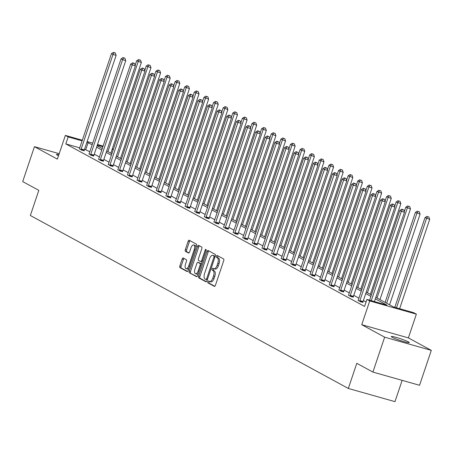 <?xml version="1.0" encoding="UTF-8"?>
<svg xmlns="http://www.w3.org/2000/svg" width="454" height="454" viewBox="0 0 454 454"><rect width="100%" height="100%" fill="white"/><g stroke="black" fill="none" stroke-linecap="round" stroke-linejoin="round"><path stroke-width="0.68" d="M207.836 281.679A1.016 0.471 -74.2 0 0 207.938 282.865L214.362 286.361A1.453 0.675 -74.2 0 0 214.424 286.389A1.453 0.675 -74.2 0 0 215.429 285.322L223.731 260.647A1.453 0.675 -74.2 0 0 223.589 258.95L217.16 255.454A1.016 0.471 -74.2 0 0 217.114 255.432A1.016 0.471 -74.2 0 0 216.416 256.181A1.016 0.471 -74.2 0 0 216.518 257.373L217.347 257.821A4.648 2.162 -74.2 0 1 217.806 263.263L217.114 265.318A4.648 2.162 -74.2 0 1 213.913 268.74A4.648 2.162 -74.2 0 1 213.703 268.654L212.869 268.201A1.016 0.471 -74.2 0 0 212.824 268.183A1.016 0.471 -74.2 0 0 212.126 268.927A1.016 0.471 -74.2 0 0 212.228 270.119L213.057 270.573A4.648 2.162 -74.2 0 1 213.516 276.009L212.824 278.069A4.648 2.162 -74.2 0 1 209.623 281.486A4.648 2.162 -74.2 0 1 209.413 281.401L208.579 280.947A1.016 0.471 -74.2 0 0 208.534 280.93A1.016 0.471 -74.2 0 0 207.836 281.679M209.453 281.418A1.016 0.471 -74.2 0 0 209.095 282.036A1.016 0.471 -74.2 0 0 209.198 283.222L214.821 286.281M218.028 255.925A1.016 0.471 -74.2 0 0 217.676 256.538A1.016 0.471 -74.2 0 0 217.778 257.73L218.607 258.178L217.347 257.821M213.743 268.672A1.016 0.471 -74.2 0 0 213.386 269.284A1.016 0.471 -74.2 0 0 213.488 270.476L214.316 270.93L213.057 270.573M58.515 155.733A9.472 0.874 -161.4 0 1 57.403 155.183A9.472 0.874 -161.4 0 1 56.495 154.445A9.472 0.874 -161.4 0 1 58.884 154.644M408.345 341.862A9.472 0.874 -161.4 0 1 409.253 342.6A9.472 0.874 -161.4 0 1 402.165 341.113A9.472 0.874 -161.4 0 1 392.205 337.294A9.472 0.874 -161.4 0 1 391.297 336.562A9.472 0.874 -161.4 0 1 398.391 338.048A9.472 0.874 -161.4 0 1 408.345 341.862M431.3 350.369L419.553 385.281L372.904 372.081L384.657 337.169L431.3 350.369L408.379 337.901L416.369 314.162L369.726 300.962L366.923 299.436L386.904 305.094L375.344 298.806M59.207 153.685L34.447 146.676L57.369 159.144L65.359 135.405L82.316 140.201M372.904 372.081L356.793 363.314L348.331 388.454L30.35 215.491L38.811 190.351L22.7 181.589L34.447 146.676M183.234 257.997A1.453 0.675 -74.2 0 0 183.166 257.968A1.453 0.675 -74.2 0 0 182.167 259.041L179.835 265.959A1.453 0.675 -74.2 0 0 179.983 267.661L187.116 271.543A1.453 0.675 -74.2 0 0 187.184 271.571A1.453 0.675 -74.2 0 0 188.183 270.499L196.486 245.83A1.453 0.675 -74.2 0 0 196.344 244.127L189.204 240.245A1.453 0.675 -74.2 0 0 189.142 240.217A1.453 0.675 -74.2 0 0 188.138 241.29L185.328 249.649A1.453 0.675 -74.2 0 0 185.47 251.351L188.523 253.009A1.453 0.675 -74.2 0 0 188.592 253.037A1.453 0.675 -74.2 0 0 189.59 251.97L190.986 247.822A3.887 1.805 -74.2 0 1 193.659 244.961A3.887 1.805 -74.2 0 1 194.221 249.581L188.756 265.828A3.887 1.805 -74.2 0 1 186.078 268.683A3.887 1.805 -74.2 0 1 185.521 264.063L186.429 261.356A1.453 0.675 -74.2 0 0 186.288 259.66L183.234 257.997M408.379 337.901L361.736 324.701L384.657 337.169M361.736 324.701L369.726 300.962M79.745 147.851L65.813 143.912L364.573 306.416L366.923 299.436M65.813 143.912L68.162 136.926L65.359 135.405M198.642 276.191A1.453 0.675 -74.2 0 0 198.79 277.893L205.923 281.775A1.453 0.675 -74.2 0 0 205.991 281.798A1.453 0.675 -74.2 0 0 206.99 280.731L215.292 256.056A1.453 0.675 -74.2 0 0 215.151 254.359L208.017 250.477A1.453 0.675 -74.2 0 0 207.949 250.449A1.453 0.675 -74.2 0 0 206.95 251.516L198.642 276.191L199.908 276.548A1.453 0.675 -74.2 0 0 200.049 278.251L206.383 281.696M196.52 276.656L189.386 272.775A1.453 0.675 -74.2 0 1 189.239 271.078L197.547 246.403A1.453 0.675 -74.2 0 1 198.546 245.336A1.453 0.675 -74.2 0 1 198.608 245.364L201.667 247.021A1.453 0.675 -74.2 0 1 201.809 248.724L198.438 258.729A1.453 0.675 -74.2 0 0 198.585 260.431L200.611 261.532A1.453 0.675 -74.2 0 0 200.674 261.555A1.453 0.675 -74.2 0 0 201.678 260.488L205.18 250.069A1.016 0.471 -74.2 0 1 205.883 249.325A1.016 0.471 -74.2 0 1 206.031 250.534L197.586 275.618A1.453 0.675 -74.2 0 1 196.588 276.685A1.453 0.675 -74.2 0 1 196.52 276.656L196.656 276.696M348.331 388.454L394.98 401.654L402.148 380.356M375.844 297.33L393.584 306.983L413.566 312.636L416.369 314.162M112.32 148.776L113.358 149.338M97.111 145.717L102.263 148.52M106.718 150.944L111.871 153.747M116.332 156.17L121.485 158.974M125.945 161.403L131.098 164.206M135.553 166.629L140.706 169.433M145.167 171.856L150.319 174.659M154.78 177.083L159.933 179.886M164.388 182.315L169.541 185.118M174.001 187.542L179.154 190.345M183.615 192.768L188.768 195.572M193.222 197.995L198.375 200.799M202.836 203.227L207.989 206.031M212.449 208.454L217.602 211.258M222.057 213.681L227.21 216.484M231.671 218.907L236.823 221.711M241.284 224.14L246.437 226.943M250.892 229.366L256.045 232.17M260.505 234.593L265.658 237.397M270.119 239.82L275.272 242.623M279.726 245.052L284.879 247.856M289.34 250.279L294.493 253.082M298.953 255.506L304.106 258.309M308.561 260.732L313.714 263.536M318.175 265.965L323.327 268.768M327.788 271.191L332.941 273.995M337.396 276.418L342.549 279.221M347.009 281.65L352.162 284.448M356.623 286.877L361.776 289.68M366.23 292.104L371.383 294.907M113.239 149.684L112.121 149.372M102.859 146.75L97.292 145.172M87.134 141.569L92.701 143.141M97.514 144.503L103.081 146.08M92.156 144.764L86.907 142.233M82.095 140.871L68.162 136.926M370.89 296.383L365.737 293.579M361.276 291.15L356.123 288.347M351.668 285.924L346.51 283.12M342.055 280.697L336.902 277.893M332.441 275.47L327.289 272.667M322.834 270.238L317.681 267.434M313.22 265.011L308.067 262.208M303.607 259.784L298.454 256.981M293.999 254.558L288.846 251.754M284.386 249.325L279.233 246.522M274.772 244.099L269.619 241.295M265.164 238.872L260.011 236.069M255.551 233.645L250.398 230.842M245.937 228.413L240.785 225.61M236.33 223.186L231.177 220.383M226.716 217.96L221.563 215.156M217.103 212.733L211.95 209.93M207.495 207.501L202.342 204.697M197.882 202.274L192.729 199.471M188.268 197.047L183.115 194.244M178.66 191.815L173.507 189.017M169.047 186.588L163.894 183.785M159.433 181.362L154.281 178.558M149.826 176.135L144.673 173.332M140.212 170.903L135.059 168.105M130.599 165.676L125.446 162.873M120.991 160.449L115.838 157.646M111.378 155.223L106.225 152.419M101.764 149.99L96.611 147.187M89.807 151.749L84.558 149.218M85.795 149.565L88.144 142.584M366.055 302.012L363.387 300.559M358.927 298.136L353.774 295.333M349.319 292.909L344.16 290.106M339.706 287.677L334.553 284.874M330.092 282.45L324.939 279.647M320.484 277.224L315.326 274.42M310.871 271.991L305.718 269.194M301.257 266.765L296.104 263.961M291.65 261.538L286.491 258.735M282.036 256.311L276.883 253.508M272.423 251.079L267.27 248.281M262.815 245.852L257.656 243.049M253.201 240.626L248.049 237.822M243.588 235.399L238.435 232.596M233.98 230.167L228.822 227.363M224.367 224.94L219.214 222.137M214.753 219.713L209.6 216.91M205.146 214.487L199.987 211.683M195.532 209.254L190.379 206.451M185.919 204.028L180.766 201.224M176.311 198.801L171.152 195.997M166.697 193.574L161.545 190.771M157.084 188.342L151.931 185.538M147.476 183.115L142.318 180.312M137.863 177.889L132.71 175.085M128.249 172.662L123.096 169.858M118.642 167.43L113.483 164.626M109.028 162.203L103.875 159.399M99.415 156.976L94.262 154.173M84.16 150.683L81.697 150.166L79.393 148.713M93.774 155.909L91.311 155.393L89.007 153.94M103.381 161.142L100.924 160.625L98.62 159.167M112.995 166.368L110.532 165.852L108.228 164.393M122.608 171.595L120.145 171.079L117.841 169.626M132.216 176.827L129.759 176.305L127.455 174.852M141.83 182.054L139.367 181.538L137.063 180.079M151.443 187.281L148.98 186.764L146.676 185.306M161.051 192.507L158.594 191.991L156.289 190.538M170.664 197.74L168.201 197.218L165.897 195.765M180.278 202.966L177.815 202.45L175.511 200.991M189.886 208.193L187.428 207.677L185.124 206.218M199.499 213.42L197.036 212.903L194.732 211.451M209.112 218.652L206.649 218.13L204.345 216.677M218.72 223.879L216.263 223.362L213.959 221.904M228.334 229.105L225.871 228.589L223.567 227.131M237.947 234.332L235.484 233.816L233.18 232.363M247.555 239.564L245.098 239.042L242.794 237.59M257.168 244.791L254.705 244.275L252.401 242.816M266.782 250.018L264.319 249.501L262.015 248.043M276.39 255.244L273.932 254.728L271.628 253.275M286.003 260.477L283.54 259.96L281.236 258.502M295.616 265.704L293.153 265.187L290.849 263.729M305.224 270.93L302.767 270.414L300.463 268.961M314.838 276.157L312.375 275.64L310.071 274.188M324.451 281.389L321.988 280.873L319.684 279.414M334.059 286.616L331.602 286.099L329.298 284.641M343.672 291.843L341.209 291.326L338.905 289.873M353.286 297.069L350.823 296.553L348.519 295.1M362.894 302.302L360.436 301.785L358.132 300.327M210.673 281.758A4.648 2.162 -74.2 0 0 210.883 281.843A4.648 2.162 -74.2 0 0 214.084 278.421L212.824 278.069M214.316 270.93A4.648 2.162 -74.2 0 1 214.776 276.367L214.084 278.421M214.963 269.012A4.648 2.162 -74.2 0 0 215.173 269.097A4.648 2.162 -74.2 0 0 218.374 265.675L217.114 265.318M218.607 258.178A4.648 2.162 -74.2 0 1 219.066 263.621L218.374 265.675M208.817 250.914A1.453 0.675 -74.2 0 0 208.21 251.874L199.908 276.548M205.906 279.494A1.016 0.471 -74.2 0 0 205.951 279.511A1.016 0.471 -74.2 0 0 206.649 278.762L213.942 257.106A1.016 0.471 -74.2 0 0 213.84 255.914L212.96 255.437A4.648 2.162 -74.2 0 0 212.75 255.352A4.648 2.162 -74.2 0 0 209.549 258.774L204.567 273.575A4.648 2.162 -74.2 0 0 205.026 279.017L205.906 279.494M206.002 279.522L207.166 279.851A1.016 0.471 -74.2 0 0 207.211 279.868A1.016 0.471 -74.2 0 0 207.279 279.874M215.196 256.357A1.016 0.471 -74.2 0 0 215.1 256.272L213.84 255.914M213.789 255.67A4.648 2.162 -74.2 0 1 214.016 255.71A4.648 2.162 -74.2 0 1 214.226 255.795L215.1 256.272M196.979 276.577L189.386 272.775M199.414 245.796A1.453 0.675 -74.2 0 0 198.807 246.76L190.504 271.435A1.453 0.675 -74.2 0 0 190.646 273.132M200.747 261.566L201.871 261.89A1.453 0.675 -74.2 0 0 201.934 261.913A1.453 0.675 -74.2 0 0 202.212 261.879M194.948 269.114A3.887 1.805 -74.2 0 0 195.504 273.734A3.887 1.805 -74.2 0 0 198.182 270.873L200.106 265.147A1.453 0.675 -74.2 0 0 199.964 263.451L197.938 262.35A1.453 0.675 -74.2 0 0 197.87 262.321A1.453 0.675 -74.2 0 0 196.871 263.388L194.948 269.114M195.504 273.734L196.764 274.085A3.887 1.805 -74.2 0 0 198.387 273.246M201.457 264.12A1.453 0.675 -74.2 0 0 201.224 263.808L199.964 263.451M199.062 262.667A1.453 0.675 -74.2 0 1 199.13 262.679A1.453 0.675 -74.2 0 1 199.198 262.707L201.224 263.808M186.078 268.683L187.337 269.04A3.887 1.805 -74.2 0 0 188.955 268.201M195.895 247.572A3.887 1.805 -74.2 0 0 194.919 245.319L193.659 244.961M190.01 240.682A1.453 0.675 -74.2 0 0 189.403 241.647L186.588 250.006A1.453 0.675 -74.2 0 0 186.73 251.703L188.983 252.929M184.035 258.434A1.453 0.675 -74.2 0 0 183.427 259.399L181.095 266.316A1.453 0.675 -74.2 0 0 181.242 268.019L187.576 271.464M399.634 308.697L429.7 219.35L425.012 217.619L394.821 307.33M396.484 307.801L426.55 218.459L427.645 216.66L428.905 217.018L427.645 216.66M425.012 217.619L427.027 216.325M428.905 217.018L429.7 219.35M374.419 301.558L404.486 212.217L401.336 211.326L371.27 300.667M402.431 209.527L403.691 209.879L401.813 209.192L402.431 209.527L401.336 211.326L399.798 210.486L369.607 300.196M404.486 212.217L403.691 209.879M401.813 209.192L399.798 210.486M389.572 304.799L420.092 214.123L415.399 212.393L385.117 302.375M386.655 303.215L416.937 213.232L418.032 211.433L419.292 211.791L418.032 211.433M415.399 212.393L417.419 211.099M419.292 211.791L420.092 214.123M379.964 299.572L410.478 208.897L405.785 207.166L404.287 211.626M377.047 297.983L407.329 208.006L408.424 206.207L409.684 206.559L408.424 206.207M405.785 207.166L407.805 205.866M409.684 206.559L410.478 208.897M359.909 300.639L363.058 301.53L394.878 206.99L391.723 206.093L359.909 300.639A1.481 0.687 -74.2 0 0 359.778 301.184L359.744 301.411M392.818 204.294L394.078 204.652L392.205 203.959L392.818 204.294L391.723 206.093L390.185 205.259L358.365 299.799A1.481 0.687 -74.2 0 1 358.149 300.298L358.041 300.48M363.058 301.53A1.481 0.687 -74.2 0 0 362.928 302.075L362.871 302.472M394.878 206.99L394.078 204.652M392.205 203.959L390.185 205.259M350.295 295.412L353.45 296.303L385.264 201.758L382.115 200.867L350.295 295.412A1.481 0.687 -74.2 0 0 350.165 295.957L350.13 296.178M383.21 199.068L384.47 199.425L382.591 198.733L383.21 199.068L382.115 200.867L380.571 200.027L348.757 294.572A1.481 0.687 -74.2 0 1 348.536 295.066L348.428 295.253M353.45 296.303A1.481 0.687 -74.2 0 0 353.32 296.848L353.257 297.245M385.264 201.758L384.47 199.425M382.591 198.733L380.571 200.027M370.351 294.345L400.865 203.664L396.177 201.939L394.674 206.394M367.434 292.756L397.715 202.773L398.811 200.974L400.07 201.332L398.811 200.974M396.177 201.939L398.192 200.64M400.07 201.332L400.865 203.664M340.687 290.18L343.837 291.071L375.651 196.531L372.501 195.64L340.687 290.18A1.481 0.687 -74.2 0 0 340.551 290.725L340.523 290.952M373.597 193.841L374.856 194.198L372.978 193.506L373.597 193.841L372.501 195.64L370.963 194.8L339.144 289.346A1.481 0.687 -74.2 0 1 338.922 289.839L338.82 290.027M343.837 291.071A1.481 0.687 -74.2 0 0 343.706 291.621L343.65 292.018M375.651 196.531L374.856 194.198M372.978 193.506L370.963 194.8M360.737 289.119L391.257 198.438L386.564 196.707L385.066 201.167M357.82 287.53L388.102 197.547L389.197 195.748L390.457 196.105L389.197 195.748M386.564 196.707L388.584 195.413M390.457 196.105L391.257 198.438M331.074 284.953L334.223 285.844L366.043 191.304L362.888 190.413L331.074 284.953A1.481 0.687 -74.2 0 0 330.943 285.498L330.909 285.725M363.983 188.614L365.243 188.966L363.37 188.274L363.983 188.614L362.888 190.413L361.35 189.573L329.53 284.113A1.481 0.687 -74.2 0 1 329.315 284.613L329.207 284.8M334.223 285.844A1.481 0.687 -74.2 0 0 334.093 286.389L334.036 286.786M366.043 191.304L365.243 188.966M363.37 188.274L361.35 189.573M351.129 283.886L381.644 193.211L376.951 191.48L375.452 195.941M348.212 282.303L378.494 192.32L379.589 190.521L380.849 190.879L379.589 190.521M376.951 191.48L378.971 190.186M380.849 190.879L381.644 193.211M321.46 279.726L324.616 280.617L356.43 186.078L353.28 185.181L321.46 279.726A1.481 0.687 -74.2 0 0 321.33 280.271L321.296 280.493M354.375 183.382L355.635 183.739L353.757 183.047L354.375 183.382L353.28 185.181L351.736 184.347L319.922 278.887A1.481 0.687 -74.2 0 1 319.701 279.386L319.593 279.568M324.616 280.617A1.481 0.687 -74.2 0 0 324.485 281.162L324.423 281.559M356.43 186.078L355.635 183.739M353.757 183.047L351.736 184.347M341.516 278.66L372.03 187.984L367.343 186.254L365.839 190.714M338.599 277.071L368.881 187.093L369.976 185.294L371.236 185.646L369.976 185.294M367.343 186.254L369.357 184.954M371.236 185.646L372.03 187.984M311.853 274.5L315.002 275.391L346.816 180.845L343.667 179.954L311.853 274.5A1.481 0.687 -74.2 0 0 311.716 275.045L311.688 275.266M344.762 178.155L346.022 178.513L344.143 177.82L344.762 178.155L343.667 179.954L342.129 179.114L310.309 273.66A1.481 0.687 -74.2 0 1 310.088 274.154L309.986 274.341M315.002 275.391A1.481 0.687 -74.2 0 0 314.872 275.936L314.815 276.333M346.816 180.845L346.022 178.513M344.143 177.82L342.129 179.114M331.902 273.433L362.423 182.752L357.729 181.027L356.231 185.482M328.985 271.844L359.267 181.861L360.363 180.062L361.622 180.42L360.363 180.062M357.729 181.027L359.75 179.727M361.622 180.42L362.423 182.752M302.239 269.267L305.389 270.158L337.209 175.619L334.053 174.728L302.239 269.267A1.481 0.687 -74.2 0 0 302.109 269.812L302.075 270.039M335.148 172.929L336.408 173.286L334.536 172.594L335.148 172.929L334.053 174.728L332.515 173.888L300.696 268.433A1.481 0.687 -74.2 0 1 300.48 268.927L300.372 269.114M305.389 270.158A1.481 0.687 -74.2 0 0 305.258 270.709L305.201 271.106M337.209 175.619L336.408 173.286M334.536 172.594L332.515 173.888M322.295 268.206L352.809 177.525L348.116 175.794L346.618 180.255M319.378 266.617L349.659 176.634L350.755 174.835L352.015 175.193L350.755 174.835M348.116 175.794L350.136 174.501M352.015 175.193L352.809 177.525M292.626 264.041L295.781 264.932L327.595 170.392L324.445 169.501L292.626 264.041A1.481 0.687 -74.2 0 0 292.495 264.586L292.461 264.813M325.541 167.702L326.801 168.054L324.922 167.361L325.541 167.702L324.445 169.501L322.902 168.661L291.088 263.201A1.481 0.687 -74.2 0 1 290.866 263.7L290.759 263.887M295.781 264.932A1.481 0.687 -74.2 0 0 295.65 265.476L295.588 265.874M327.595 170.392L326.801 168.054M324.922 167.361L322.902 168.661M312.681 262.974L343.196 172.299L338.508 170.568L337.004 175.028M309.764 261.391L340.046 171.408L341.141 169.609L342.401 169.966L341.141 169.609M338.508 170.568L340.523 169.274M342.401 169.966L343.196 172.299M303.068 257.747L333.588 167.072L328.895 165.341L327.396 169.802M300.151 256.158L330.433 166.181L331.528 164.376L332.788 164.734L331.528 164.376M328.895 165.341L330.915 164.042M332.788 164.734L333.588 167.072M293.46 252.52L323.974 161.84L319.281 160.114L317.783 164.569M290.543 250.931L320.825 160.949L321.92 159.15L323.18 159.507L321.92 159.15M319.281 160.114L321.301 158.815M323.18 159.507L323.974 161.84M283.846 247.294L314.361 156.613L309.673 154.882L308.17 159.343M280.93 245.705L311.211 155.722L312.307 153.923L313.566 154.281L312.307 153.923M309.673 154.882L311.688 153.588M313.566 154.281L314.361 156.613M274.233 242.061L304.753 151.386L300.06 149.655L298.562 154.116M271.316 240.478L301.598 150.495L302.693 148.696L303.953 149.054L302.693 148.696M300.06 149.655L302.08 148.362M303.953 149.054L304.753 151.386M264.625 236.835L295.14 146.16L290.447 144.429L288.948 148.884M261.708 235.246L291.99 145.263L293.085 143.464L294.345 143.822L293.085 143.464M290.447 144.429L292.467 143.129M294.345 143.822L295.14 146.16M255.012 231.608L285.526 140.927L280.839 139.202L279.335 143.657M252.095 230.019L282.377 140.036L283.472 138.237L284.732 138.595L283.472 138.237M280.839 139.202L282.853 137.903M284.732 138.595L285.526 140.927M245.398 226.376L275.918 135.701L271.225 133.97L269.727 138.43M242.481 224.792L272.763 134.81L273.858 133.011L275.118 133.368L273.858 133.011M271.225 133.97L273.246 132.676M275.118 133.368L275.918 135.701M235.791 221.149L266.305 130.474L261.612 128.743L260.114 133.204M232.874 219.566L263.155 129.583L264.251 127.784L265.511 128.142L264.251 127.784M261.612 128.743L263.632 127.449M265.511 128.142L266.305 130.474M226.177 215.922L256.692 125.247L252.004 123.516L250.5 127.971M223.26 214.333L253.542 124.351L254.637 122.552L255.897 122.909L254.637 122.552M252.004 123.516L254.019 122.217M255.897 122.909L256.692 125.247M283.018 258.814L286.168 259.705L317.982 165.16L314.832 164.269L283.018 258.814A1.481 0.687 -74.2 0 0 282.882 259.359L282.853 259.58M315.927 162.47L317.187 162.827L315.309 162.135L315.927 162.47L314.832 164.269L313.294 163.434L281.474 257.974A1.481 0.687 -74.2 0 1 281.253 258.474L281.151 258.655M286.168 259.705A1.481 0.687 -74.2 0 0 286.037 260.25L285.98 260.647M317.982 165.16L317.187 162.827M315.309 162.135L313.294 163.434M273.404 253.582L276.554 254.478L308.374 159.933L305.219 159.042L273.404 253.582A1.481 0.687 -74.2 0 0 273.274 254.132L273.24 254.353M306.314 157.243L307.574 157.6L305.701 156.908L306.314 157.243L305.219 159.042L303.681 158.202L271.861 252.747A1.481 0.687 -74.2 0 1 271.645 253.241L271.537 253.428M276.554 254.478A1.481 0.687 -74.2 0 0 276.424 255.023L276.367 255.42M308.374 159.933L307.574 157.6M305.701 156.908L303.681 158.202M263.791 248.355L266.946 249.246L298.76 154.706L295.611 153.815L263.791 248.355A1.481 0.687 -74.2 0 0 263.661 248.9L263.626 249.127M296.706 152.016L297.966 152.374L296.087 151.681L296.706 152.016L295.611 153.815L294.067 152.975L262.253 247.521A1.481 0.687 -74.2 0 1 262.032 248.015L261.924 248.202M266.946 249.246A1.481 0.687 -74.2 0 0 266.816 249.796L266.753 250.194M298.76 154.706L297.966 152.374M296.087 151.681L294.067 152.975M254.183 243.128L257.333 244.019L289.147 149.48L285.997 148.589L254.183 243.128A1.481 0.687 -74.2 0 0 254.047 243.673L254.019 243.9M287.093 146.784L288.352 147.141L286.474 146.449L287.093 146.784L285.997 148.589L284.459 147.749L252.64 242.288A1.481 0.687 -74.2 0 1 252.418 242.788L252.316 242.975M257.333 244.019A1.481 0.687 -74.2 0 0 257.202 244.564L257.146 244.961M289.147 149.48L288.352 147.141M286.474 146.449L284.459 147.749M244.57 237.902L247.719 238.793L279.539 144.247L276.384 143.356L244.57 237.902A1.481 0.687 -74.2 0 0 244.439 238.446L244.405 238.668M277.479 141.557L278.739 141.915L276.866 141.222L277.479 141.557L276.384 143.356L274.846 142.522L243.026 237.062A1.481 0.687 -74.2 0 1 242.811 237.561L242.703 237.743M247.719 238.793A1.481 0.687 -74.2 0 0 247.589 239.337L247.532 239.735M279.539 144.247L278.739 141.915M276.866 141.222L274.846 142.522M234.956 232.669L238.112 233.566L269.926 139.02L266.776 138.13L234.956 232.669A1.481 0.687 -74.2 0 0 234.826 233.22L234.792 233.441M267.871 136.331L269.131 136.688L267.253 135.996L267.871 136.331L266.776 138.13L265.232 137.29L233.418 231.835A1.481 0.687 -74.2 0 1 233.197 232.329L233.089 232.516M238.112 233.566A1.481 0.687 -74.2 0 0 237.981 234.111L237.919 234.508M269.926 139.02L269.131 136.688M267.253 135.996L265.232 137.29M225.349 227.443L228.498 228.334L260.312 133.794L257.163 132.903L225.349 227.443A1.481 0.687 -74.2 0 0 225.212 227.987L225.184 228.214M258.258 131.104L259.518 131.461L257.639 130.769L258.258 131.104L257.163 132.903L255.625 132.063L223.805 226.608A1.481 0.687 -74.2 0 1 223.584 227.102L223.482 227.289M228.498 228.334A1.481 0.687 -74.2 0 0 228.368 228.884L228.311 229.281M260.312 133.794L259.518 131.461M257.639 130.769L255.625 132.063M215.735 222.216L218.885 223.107L250.704 128.567L247.549 127.67L215.735 222.216A1.481 0.687 -74.2 0 0 215.605 222.761L215.571 222.988M248.644 125.872L249.904 126.229L248.032 125.537L248.644 125.872L247.549 127.67L246.011 126.836L214.192 221.376A1.481 0.687 -74.2 0 1 213.976 221.875L213.868 222.057M218.885 223.107A1.481 0.687 -74.2 0 0 218.754 223.652L218.697 224.049M250.704 128.567L249.904 126.229M248.032 125.537L246.011 126.836M206.122 216.989L209.277 217.88L241.091 123.335L237.941 122.444L206.122 216.989A1.481 0.687 -74.2 0 0 205.991 217.534L205.957 217.755M239.037 120.645L240.297 121.002L238.418 120.31L239.037 120.645L237.941 122.444L236.398 121.61L204.584 216.149A1.481 0.687 -74.2 0 1 204.362 216.649L204.255 216.83M209.277 217.88A1.481 0.687 -74.2 0 0 209.146 218.425L209.084 218.822M241.091 123.335L240.297 121.002M238.418 120.31L236.398 121.61M196.514 211.757L199.664 212.654L231.478 118.108L228.328 117.217L196.514 211.757A1.481 0.687 -74.2 0 0 196.383 212.307L196.349 212.529M229.423 115.418L230.683 115.776L228.805 115.083L229.423 115.418L228.328 117.217L226.79 116.377L194.97 210.923A1.481 0.687 -74.2 0 1 194.749 211.416L194.647 211.604M199.664 212.654A1.481 0.687 -74.2 0 0 199.533 213.198L199.476 213.596M231.478 118.108L230.683 115.776M228.805 115.083L226.79 116.377M216.564 210.696L247.084 120.015L242.391 118.29L240.892 122.745M213.647 209.107L243.929 119.124L245.024 117.325L246.284 117.682L245.024 117.325M242.391 118.29L244.411 116.99M246.284 117.682L247.084 120.015M186.9 206.53L190.05 207.421L221.87 112.881L218.714 111.99L186.9 206.53A1.481 0.687 -74.2 0 0 186.77 207.075L186.736 207.302M219.81 110.191L221.07 110.549L219.197 109.857L219.81 110.191L218.714 111.99L217.177 111.151L185.357 205.696A1.481 0.687 -74.2 0 1 185.141 206.19L185.033 206.377M190.05 207.421A1.481 0.687 -74.2 0 0 189.92 207.966L189.863 208.363M221.87 112.881L221.07 110.549M219.197 109.857L217.177 111.151M206.956 205.463L237.47 114.788L232.777 113.057L231.279 117.518M204.039 203.88L234.321 113.897L235.416 112.098L236.676 112.456L235.416 112.098M232.777 113.057L234.797 111.763M236.676 112.456L237.47 114.788M177.287 201.304L180.442 202.195L212.256 107.655L209.107 106.758L177.287 201.304A1.481 0.687 -74.2 0 0 177.156 201.848L177.122 202.075M210.202 104.959L211.462 105.317L209.583 104.624L210.202 104.959L209.107 106.758L207.563 105.924L175.749 200.464A1.481 0.687 -74.2 0 1 175.528 200.963L175.42 201.145M180.442 202.195A1.481 0.687 -74.2 0 0 180.312 202.739L180.249 203.137M212.256 107.655L211.462 105.317M209.583 104.624L207.563 105.924M197.342 200.237L227.857 109.562L223.169 107.831L221.666 112.291M194.426 198.653L224.707 108.671L225.803 106.872L227.062 107.229L225.803 106.872M223.169 107.831L225.184 106.537M227.062 107.229L227.857 109.562M167.679 196.077L170.829 196.968L202.643 102.422L199.493 101.531L167.679 196.077A1.481 0.687 -74.2 0 0 167.549 196.622L167.515 196.843M200.589 99.732L201.848 100.09L199.97 99.398L200.589 99.732L199.493 101.531L197.955 100.697L166.136 195.237A1.481 0.687 -74.2 0 1 165.914 195.736L165.812 195.918M170.829 196.968A1.481 0.687 -74.2 0 0 170.698 197.513L170.642 197.91M202.643 102.422L201.848 100.09M199.97 99.398L197.955 100.697M187.729 195.01L218.249 104.335L213.556 102.604L212.058 107.059M184.812 193.421L215.094 103.438L216.189 101.639L217.449 101.997L216.189 101.639M213.556 102.604L215.576 101.304M217.449 101.997L218.249 104.335M158.066 190.845L161.215 191.741L193.035 97.196L189.88 96.305L158.066 190.845A1.481 0.687 -74.2 0 0 157.935 191.395L157.901 191.616M190.975 94.506L192.235 94.863L190.362 94.171L190.975 94.506L189.88 96.305L188.342 95.465L156.522 190.01A1.481 0.687 -74.2 0 1 156.307 190.504L156.199 190.691M161.215 191.741A1.481 0.687 -74.2 0 0 161.085 192.286L161.028 192.683M193.035 97.196L192.235 94.863M190.362 94.171L188.342 95.465M178.121 189.783L208.636 99.103L203.942 97.377L202.444 101.832M175.204 188.194L205.486 98.212L206.581 96.413L207.841 96.77L206.581 96.413M203.942 97.377L205.963 96.078M207.841 96.77L208.636 99.103M148.452 185.618L151.608 186.509L183.422 91.969L180.272 91.078L148.452 185.618A1.481 0.687 -74.2 0 0 148.322 186.163L148.288 186.39M181.367 89.279L182.627 89.637L180.749 88.944L181.367 89.279L180.272 91.078L178.728 90.238L146.914 184.778A1.481 0.687 -74.2 0 1 146.693 185.277L146.591 185.465M151.608 186.509A1.481 0.687 -74.2 0 0 151.477 187.054L151.415 187.451M183.422 91.969L182.627 89.637M180.749 88.944L178.728 90.238M168.508 184.551L199.022 93.876L194.335 92.145L192.831 96.606M165.591 182.968L195.873 92.985L196.968 91.186L198.228 91.543L196.968 91.186M194.335 92.145L196.349 90.851M198.228 91.543L199.022 93.876M138.845 180.391L141.994 181.282L173.808 86.742L170.659 85.846L138.845 180.391A1.481 0.687 -74.2 0 0 138.714 180.936L138.68 181.163M171.754 84.047L173.014 84.404L171.135 83.712L171.754 84.047L170.659 85.846L169.121 85.012L137.301 179.551A1.481 0.687 -74.2 0 1 137.08 180.051L136.977 180.232M141.994 181.282A1.481 0.687 -74.2 0 0 141.864 181.827L141.807 182.224M173.808 86.742L173.014 84.404M171.135 83.712L169.121 85.012M158.894 179.324L189.414 88.649L184.721 86.918L183.223 91.379M155.977 177.741L186.259 87.758L187.354 85.959L188.614 86.311L187.354 85.959M184.721 86.918L186.742 85.624M188.614 86.311L189.414 88.649M129.231 175.165L132.381 176.056L164.2 81.51L161.045 80.619L129.231 175.165A1.481 0.687 -74.2 0 0 129.101 175.709L129.067 175.931M162.14 78.82L163.4 79.178L161.528 78.485L162.14 78.82L161.045 80.619L159.507 79.785L127.688 174.325A1.481 0.687 -74.2 0 1 127.472 174.824L127.364 175.006M132.381 176.056A1.481 0.687 -74.2 0 0 132.25 176.6L132.193 176.998M164.2 81.51L163.4 79.178M161.528 78.485L159.507 79.785M149.287 174.098L179.801 83.422L175.108 81.692L173.61 86.147M146.37 172.509L176.651 82.526L177.747 80.727L179.007 81.084L177.747 80.727M175.108 81.692L177.128 80.392M179.007 81.084L179.801 83.422M119.618 169.932L122.773 170.829L154.587 76.283L151.437 75.392L119.618 169.932A1.481 0.687 -74.2 0 0 119.487 170.477L119.453 170.704M152.533 73.593L153.792 73.951L151.914 73.259L152.533 73.593L151.437 75.392L149.894 74.552L118.08 169.098A1.481 0.687 -74.2 0 1 117.858 169.592L117.756 169.779M122.773 170.829A1.481 0.687 -74.2 0 0 122.642 171.374L122.58 171.771M154.587 76.283L153.792 73.951M151.914 73.259L149.894 74.552M139.673 168.871L170.188 78.19L165.5 76.459L163.996 80.92M136.756 167.282L167.038 77.299L168.133 75.5L169.393 75.858L168.133 75.5M165.5 76.459L167.515 75.165M169.393 75.858L170.188 78.19M110.01 164.706L113.16 165.597L144.974 71.057L141.824 70.166L110.01 164.706A1.481 0.687 -74.2 0 0 109.879 165.25L109.845 165.477M142.919 68.367L144.179 68.719L142.301 68.032L142.919 68.367L141.824 70.166L140.286 69.326L108.466 163.866A1.481 0.687 -74.2 0 1 108.245 164.365L108.143 164.552M113.16 165.597A1.481 0.687 -74.2 0 0 113.029 166.141L112.972 166.539M144.974 71.057L144.179 68.719M142.301 68.032L140.286 69.326M130.06 163.639L160.58 72.963L155.887 71.233L154.388 75.693M127.143 162.055L157.424 72.073L158.52 70.274L159.78 70.631L158.52 70.274M155.887 71.233L157.907 69.939M159.78 70.631L160.58 72.963M100.396 159.479L103.546 160.37L135.366 65.83L132.21 64.933L100.396 159.479A1.481 0.687 -74.2 0 0 100.266 160.024L100.232 160.251M133.306 63.134L134.566 63.492L132.693 62.8L133.306 63.134L132.21 64.933L130.673 64.099L98.858 158.639A1.481 0.687 -74.2 0 1 98.637 159.138L98.529 159.32M103.546 160.37A1.481 0.687 -74.2 0 0 103.416 160.915L103.359 161.312M135.366 65.83L134.566 63.492M132.693 62.8L130.673 64.099M120.452 158.412L150.966 67.737L146.273 66.006L144.775 70.466M117.535 156.823L147.817 66.846L148.912 65.047L150.172 65.399L148.912 65.047M146.273 66.006L148.293 64.712M150.172 65.399L150.966 67.737M90.783 154.252L93.938 155.143L125.752 60.598L122.603 59.707L90.783 154.252A1.481 0.687 -74.2 0 0 90.652 154.797L90.618 155.018M123.698 57.908L124.958 58.265L123.079 57.573L123.698 57.908L122.603 59.707L121.059 58.867L89.245 153.412A1.481 0.687 -74.2 0 1 89.024 153.912L88.922 154.093M93.938 155.143A1.481 0.687 -74.2 0 0 93.808 155.688L93.745 156.085M125.752 60.598L124.958 58.265M123.079 57.573L121.059 58.867M110.838 153.185L141.353 62.51L136.665 60.779L135.161 65.234M107.921 151.596L138.203 61.613L139.299 59.815L140.558 60.172L139.299 59.815M136.665 60.779L138.68 59.48M140.558 60.172L141.353 62.51M81.175 149.02L84.325 149.911L116.139 55.371L112.989 54.48L81.175 149.02A1.481 0.687 -74.2 0 0 81.045 149.565L81.011 149.792M114.085 52.681L115.344 53.039L113.466 52.346L114.085 52.681L112.989 54.48L111.451 53.64L79.632 148.186A1.481 0.687 -74.2 0 1 79.41 148.679L79.308 148.867M84.325 149.911A1.481 0.687 -74.2 0 0 84.194 150.461L84.138 150.859M116.139 55.371L115.344 53.039M113.466 52.346L111.451 53.64M209.198 283.222L207.938 282.865M217.778 257.73L216.518 257.373M213.488 270.476L212.228 270.119M214.776 276.367L213.516 276.009M219.066 263.621L217.806 263.263M208.21 251.874L206.95 251.516M200.049 278.251L198.79 277.893M207.563 279.023L206.649 278.762M214.856 257.367L213.942 257.106M214.226 255.795L212.96 255.437M190.504 271.435L189.239 271.078M198.807 246.76L197.547 246.403M202.592 260.749L201.678 260.488M206.088 250.33L205.18 250.069M199.096 271.129L198.182 270.873M201.02 265.408L200.106 265.147M199.198 262.707L197.938 262.35M189.67 266.084L188.756 265.828M195.135 249.842L194.221 249.581M186.73 251.703L185.47 251.351M186.588 250.006L185.328 249.649M189.403 241.647L188.138 241.29M181.242 268.019L179.983 267.661M181.095 266.316L179.835 265.959M183.427 259.399L182.167 259.041M359.778 301.184L362.928 302.075M350.165 295.957L353.32 296.848M340.551 290.725L343.706 291.621M330.943 285.498L334.093 286.389M321.33 280.271L324.485 281.162M311.716 275.045L314.872 275.936M302.109 269.812L305.258 270.709M292.495 264.586L295.65 265.476M282.882 259.359L286.037 260.25M273.274 254.132L276.424 255.023M263.661 248.9L266.816 249.796M254.047 243.673L257.202 244.564M244.439 238.446L247.589 239.337M234.826 233.22L237.981 234.111M225.212 227.987L228.368 228.884M215.605 222.761L218.754 223.652M205.991 217.534L209.146 218.425M196.383 212.307L199.533 213.198M186.77 207.075L189.92 207.966M177.156 201.848L180.312 202.739M167.549 196.622L170.698 197.513M157.935 191.395L161.085 192.286M148.322 186.163L151.477 187.054M138.714 180.936L141.864 181.827M129.101 175.709L132.25 176.6M119.487 170.477L122.642 171.374M109.879 165.25L113.029 166.141M100.266 160.024L103.416 160.915M90.652 154.797L93.808 155.688M81.045 149.565L84.194 150.461M210.883 281.843L209.623 281.486M215.173 269.097L213.913 268.74M207.211 279.868L205.951 279.511M214.016 255.71L212.75 255.352M201.934 261.913L200.674 261.555M199.13 262.679L197.87 262.321"/></g></svg>
